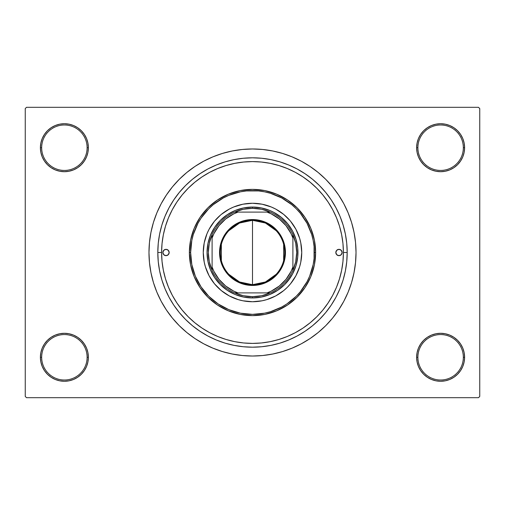 <?xml version="1.0" encoding="UTF-8"?>
<svg xmlns="http://www.w3.org/2000/svg" width="505" height="505" viewBox="0 0 505 505"><rect width="100%" height="100%" fill="white"/><g stroke="black" fill="none" stroke-linecap="round" stroke-linejoin="round"><path stroke-width="0.76" d="M427.287 337.34L423.651 340.326L420.665 343.962L418.449 348.109L417.086 352.61L416.625 357.287L417.887 357.287A22.725 22.725 0 0 0 440.613 380.012A22.725 22.725 0 0 0 463.337 357.287A22.725 22.725 0 0 0 440.613 334.562A22.725 22.725 0 0 0 417.887 357.287L416.625 357.287A23.988 23.988 0 0 1 440.613 333.3A23.988 23.988 0 0 1 464.6 357.287L463.337 357.287A22.725 22.725 0 0 1 440.613 380.012A22.725 22.725 0 0 1 417.887 357.287A22.725 22.725 0 0 1 440.613 334.562A22.725 22.725 0 0 1 463.337 357.287L464.6 357.287L464.139 352.61L462.776 348.109L460.56 343.962L457.574 340.326L453.938 337.34L449.791 335.124L445.29 333.761L440.613 333.3L435.935 333.761L431.434 335.124L427.287 337.34L423.651 340.326L420.665 343.962L418.449 348.109L417.086 352.61L416.625 357.287L417.086 361.965L418.449 366.466L420.665 370.613L423.651 374.249L427.287 377.235L431.434 379.451L435.935 380.814L440.613 381.275L445.29 380.814L449.791 379.451L453.938 377.235L457.574 374.249L460.56 370.613L462.776 366.466L464.139 361.965L464.6 357.287A23.988 23.988 0 0 1 440.613 381.275A23.988 23.988 0 0 1 416.625 357.287L417.086 361.965L418.449 366.466L420.665 370.613L423.651 374.249M81.349 374.249L84.335 370.613L86.551 366.466L87.914 361.965L88.375 357.287A23.988 23.988 0 0 1 64.388 381.275A23.988 23.988 0 0 1 40.4 357.287L41.663 357.287A22.725 22.725 0 0 0 64.388 380.012A22.725 22.725 0 0 0 87.112 357.287A22.725 22.725 0 0 0 64.388 334.562A22.725 22.725 0 0 0 41.663 357.287L40.4 357.287A23.988 23.988 0 0 1 64.388 333.3A23.988 23.988 0 0 1 88.375 357.287L87.112 357.287A22.725 22.725 0 0 1 64.388 380.012A22.725 22.725 0 0 1 41.663 357.287A22.725 22.725 0 0 1 64.388 334.562A22.725 22.725 0 0 1 87.112 357.287L88.375 357.287L87.914 352.61L86.551 348.109L84.335 343.962L81.349 340.326L77.713 337.34L73.566 335.124L69.065 333.761L64.388 333.3L59.71 333.761L55.209 335.124L51.062 337.34L47.426 340.326L44.44 343.962L42.224 348.109L40.861 352.61L40.4 357.287L40.861 361.965L42.224 366.466L44.44 370.613L47.426 374.249L51.062 377.235L55.209 379.451L59.71 380.814L64.388 381.275L69.065 380.814L73.566 379.451L77.713 377.235L81.349 374.249L84.335 370.613L86.551 366.466L87.914 361.965L88.375 357.287L87.914 352.61L86.551 348.109L84.335 343.962L81.349 340.326L77.713 337.34M77.713 167.66L81.349 164.674L84.335 161.038L86.551 156.891L87.914 152.39L88.375 147.713A23.988 23.988 0 0 1 64.388 171.7A23.988 23.988 0 0 1 40.4 147.713L41.663 147.713A22.725 22.725 0 0 0 64.388 170.438A22.725 22.725 0 0 0 87.112 147.713A22.725 22.725 0 0 0 64.388 124.987A22.725 22.725 0 0 0 41.663 147.713L40.4 147.713A23.988 23.988 0 0 1 64.388 123.725A23.988 23.988 0 0 1 88.375 147.713L87.112 147.713A22.725 22.725 0 0 1 64.388 170.438A22.725 22.725 0 0 1 41.663 147.713A22.725 22.725 0 0 1 64.388 124.987A22.725 22.725 0 0 1 87.112 147.713L88.375 147.713L87.914 143.035L86.551 138.534L84.335 134.387L81.349 130.751L77.713 127.765L73.566 125.549L69.065 124.186L64.388 123.725L59.71 124.186L55.209 125.549L51.062 127.765L47.426 130.751L44.44 134.387L42.224 138.534L40.861 143.035L40.4 147.713L40.861 152.39L42.224 156.891L44.44 161.038L47.426 164.674L51.062 167.66L55.209 169.876L59.71 171.239L64.388 171.7L69.065 171.239L73.566 169.876L77.713 167.66L81.349 164.674L84.335 161.038L86.551 156.891L87.914 152.39L88.375 147.713L87.914 143.035L86.551 138.534L84.335 134.387L81.349 130.751M423.651 130.751L420.665 134.387L418.449 138.534L417.086 143.035L416.625 147.713L417.887 147.713A22.725 22.725 0 0 0 440.613 170.438A22.725 22.725 0 0 0 463.337 147.713A22.725 22.725 0 0 0 440.613 124.987A22.725 22.725 0 0 0 417.887 147.713L416.625 147.713A23.988 23.988 0 0 1 440.613 123.725A23.988 23.988 0 0 1 464.6 147.713L463.337 147.713A22.725 22.725 0 0 1 440.613 170.438A22.725 22.725 0 0 1 417.887 147.713A22.725 22.725 0 0 1 440.613 124.987A22.725 22.725 0 0 1 463.337 147.713L464.6 147.713L464.139 143.035L462.776 138.534L460.56 134.387L457.574 130.751L453.938 127.765L449.791 125.549L445.29 124.186L440.613 123.725L435.935 124.186L431.434 125.549L427.287 127.765L423.651 130.751L420.665 134.387L418.449 138.534L417.086 143.035L416.625 147.713L417.086 152.39L418.449 156.891L420.665 161.038L423.651 164.674L427.287 167.66L431.434 169.876L435.935 171.239L440.613 171.7L445.29 171.239L449.791 169.876L453.938 167.66L457.574 164.674L460.56 161.038L462.776 156.891L464.139 152.39L464.6 147.713A23.988 23.988 0 0 1 440.613 171.7A23.988 23.988 0 0 1 416.625 147.713L417.086 152.39L418.449 156.891L420.665 161.038L423.651 164.674L427.287 167.66M167.048 221.506L167.666 219.845M347.188 252.5L343.4 252.5L347.188 252.5L346.733 261.779L345.37 270.97L343.11 279.985L339.979 288.734L336.008 297.136L331.23 305.108L325.693 312.57L319.457 319.457L312.57 325.693L305.108 331.23L297.136 336.008L288.734 339.979L279.985 343.11L270.97 345.37L261.779 346.733L252.5 347.188L243.221 346.733L234.03 345.37L225.015 343.11L216.266 339.979L207.864 336.008L199.892 331.23L192.43 325.693L185.543 319.457L179.307 312.57L173.77 305.108L168.992 297.136L165.021 288.734L161.89 279.985L159.63 270.97L158.267 261.779L157.812 252.5A94.688 94.688 0 0 1 252.5 157.812A94.688 94.688 0 0 1 347.188 252.5A94.688 94.688 0 0 1 252.5 347.188A94.688 94.688 0 0 1 157.812 252.5L158.267 243.221L159.63 234.03L161.89 225.015L165.021 216.266L168.992 207.864L173.77 199.892L179.307 192.43L185.543 185.543L192.43 179.307L199.892 173.77L207.864 168.992L216.266 165.021L225.015 161.89L234.03 159.63L243.221 158.267L252.5 157.812L261.779 158.267L270.97 159.63L279.985 161.89L288.734 165.021L297.136 168.992L305.108 173.77L312.57 179.307L319.457 185.543L325.693 192.43L331.23 199.892L336.008 207.864L339.979 216.266L343.11 225.015L345.37 234.03L346.733 243.221L347.188 252.5M161.6 252.5L157.812 252.5L161.6 252.5A90.9 90.9 0 0 1 252.5 161.6A90.9 90.9 0 0 1 343.4 252.5A90.9 90.9 0 0 1 252.5 343.4A90.9 90.9 0 0 1 161.6 252.5L162.036 261.407L163.349 270.232L165.514 278.886L168.518 287.288L172.331 295.349L176.92 303L182.236 310.165L188.226 316.774L194.835 322.764L202 328.08L209.651 332.669L217.712 336.481L226.114 339.486L234.768 341.651L243.593 342.964L252.5 343.4L261.407 342.964L270.232 341.651L278.886 339.486L287.288 336.481L295.349 332.669L303 328.08L310.165 322.764L316.774 316.774L322.764 310.165L328.08 303L332.669 295.349L336.481 287.288L339.486 278.886L341.651 270.232L342.964 261.407L343.4 252.5L342.964 243.593L341.651 234.768L339.486 226.114L336.481 217.712L332.669 209.651L328.08 202L322.764 194.835L316.774 188.226L310.165 182.236L303 176.92L295.349 172.331L287.288 168.518L278.886 165.514L270.232 163.349L261.407 162.036L252.5 161.6L243.593 162.036L234.768 163.349L226.114 165.514L217.712 168.518L209.651 172.331L202 176.92L194.835 182.236L188.226 188.226L182.236 194.835L176.92 202L172.331 209.651L168.518 217.712L165.514 226.114L163.349 234.768L162.036 243.593L161.6 252.5M356.025 252.5A103.525 103.525 0 0 1 252.5 356.025A103.525 103.525 0 0 1 148.975 252.5A103.525 103.525 0 0 1 252.5 148.975A103.525 103.525 0 0 1 356.025 252.5L355.526 242.356L354.037 232.306L351.568 222.446L348.147 212.883L343.804 203.698L338.577 194.987L332.524 186.825L325.706 179.294L318.175 172.476L310.013 166.423L301.302 161.196L292.117 156.853L282.554 153.432L272.694 150.963L262.644 149.474L252.5 148.975L242.356 149.474L232.306 150.963L222.446 153.432L212.883 156.853L203.698 161.196L194.987 166.423L186.825 172.476L179.294 179.294L172.476 186.825L166.423 194.987L161.196 203.698L156.853 212.883L153.432 222.446L150.963 232.306L149.474 242.356L148.975 252.5L149.474 262.644L150.963 272.694L153.432 282.554L156.853 292.117L161.196 301.302L166.423 310.013L172.476 318.175L179.294 325.706L186.825 332.524L194.987 338.577L203.698 343.804L212.883 348.147L222.446 351.568L232.306 354.037L242.356 355.526L252.5 356.025L262.644 355.526L272.694 354.037L282.554 351.568L292.117 348.147L301.302 343.804L310.013 338.577L318.175 332.524L325.706 325.706L332.524 318.175L338.577 310.013L343.804 301.302L348.147 292.117L351.568 282.554L354.037 272.694L355.526 262.644L356.025 252.5M478.488 397.688L26.512 397.688L25.25 396.425L25.25 108.575L26.512 107.312L478.488 107.312L26.512 107.312L25.25 108.575L25.25 396.425L26.512 397.688L478.488 397.688L479.75 396.425L479.75 108.575L479.75 396.425L478.488 397.688M478.488 107.312L479.75 108.575L478.488 107.312M224.075 352.048L231.429 353.86M274.354 353.689L282.554 351.568M280.925 152.952L273.571 151.14M230.646 151.311L222.446 153.432M445.29 124.186L440.613 123.725L435.935 124.186M431.434 169.876L435.935 171.239L440.613 171.7L445.29 171.239L449.791 169.876M69.065 124.186L64.388 123.725L59.71 124.186M47.426 164.674L51.062 167.66M55.209 169.876L59.71 171.239L64.388 171.7L69.065 171.239L73.566 169.876M73.566 335.124L69.065 333.761L64.388 333.3L59.71 333.761L55.209 335.124M59.71 380.814L64.388 381.275L69.065 380.814M457.574 340.326L453.938 337.34M449.791 335.124L445.29 333.761L440.613 333.3L435.935 333.761L431.434 335.124M435.935 380.814L440.613 381.275L445.29 380.814M168.127 286.316L169.415 289.378M171.637 294.024L173.278 297.073M201.741 327.909L203.692 329.184M208.95 332.29L211.746 333.755M232.755 341.228L236.106 341.91M293.695 333.527L296.757 331.899M301.163 329.279L303.966 327.423M308.315 324.242L310.708 322.316M338.874 280.824L339.884 277.535M342.712 263.673L343.009 260.927M343.009 244.073L342.712 241.327M339.884 227.465L338.874 224.176M310.708 182.684L308.315 180.752M303.966 177.577L301.144 175.715M244.496 161.953L241.27 162.294M236.106 163.09L232.742 163.772M211.746 171.245L208.95 172.71M173.278 207.927L171.637 210.976M276.197 274.291L265.441 281.979L252.5 284.694A32.194 32.194 0 0 0 284.694 252.5A32.194 32.194 0 0 0 252.5 220.306L252.5 219.549A32.951 32.951 0 0 1 285.451 252.5A32.951 32.951 0 0 1 252.5 285.451L252.5 220.306A32.194 32.194 0 0 1 284.694 252.5A32.194 32.194 0 0 1 252.5 284.694L239.559 281.979L228.803 274.291M228.803 230.709L239.559 223.021L252.5 220.306L265.441 223.021L276.197 230.709M283.652 244.369L283.652 260.63M212.1 270.396A44.188 44.188 0 0 1 212.1 234.604L209.272 243.353L208.312 252.5L209.272 261.647L212.1 270.396A44.188 44.188 0 0 0 234.604 292.9L243.353 295.728L252.5 296.688A44.188 44.188 0 0 1 234.604 292.9L270.396 292.9A44.188 44.188 0 0 1 252.5 296.688L261.647 295.728L270.396 292.9A44.188 44.188 0 0 0 292.9 270.396L295.728 261.647L296.688 252.5L295.728 243.353L292.9 234.604A44.188 44.188 0 0 1 292.9 270.396L292.9 234.604A44.188 44.188 0 0 0 270.396 212.1L261.647 209.272L252.5 208.312L252.5 207.05A45.45 45.45 0 0 0 207.05 252.5A45.45 45.45 0 0 0 252.5 297.95L252.5 296.688L252.5 297.95A45.45 45.45 0 0 1 207.05 252.5A45.45 45.45 0 0 1 252.5 207.05A45.45 45.45 0 0 1 297.95 252.5A45.45 45.45 0 0 1 252.5 297.95A45.45 45.45 0 0 0 297.95 252.5A45.45 45.45 0 0 0 252.5 207.05L252.5 208.312L243.353 209.272L234.604 212.1A44.188 44.188 0 0 1 270.396 212.1L234.604 212.1A44.188 44.188 0 0 0 212.1 234.604L212.1 270.396A44.188 44.188 0 0 0 234.604 292.9L267.006 292.9L271.362 291.063L279.328 286.007L286.007 279.328L291.063 271.362L292.9 267.006L292.9 237.994L291.063 233.638L286.007 225.672L279.328 218.993L271.362 213.937L267.006 212.1L237.994 212.1L233.638 213.937L225.672 218.993L218.993 225.672L213.937 233.638L212.1 237.994L212.1 267.006L213.937 271.362L218.993 279.328L225.672 286.007L233.638 291.063L237.994 292.9A42.925 42.925 0 0 1 212.1 267.006L212.1 270.396M252.5 219.549L258.926 220.18L265.112 222.055L270.806 225.104L275.799 229.201L279.896 234.194L282.945 239.888L284.82 246.074L285.451 252.5L284.82 258.926L282.945 265.112L279.896 270.806L275.799 275.799L270.806 279.896L265.112 282.945L258.926 284.82L252.5 285.451L246.074 284.82L239.888 282.945L234.194 279.896L229.201 275.799L225.104 270.806L222.055 265.112L220.18 258.926L219.549 252.5L220.18 246.074L222.055 239.888L225.104 234.194L229.201 229.201L234.194 225.104L239.888 222.055L246.074 220.18L252.5 219.549L252.5 284.694A32.194 32.194 0 0 1 220.306 252.5A32.194 32.194 0 0 1 252.5 220.306A32.194 32.194 0 0 0 220.306 252.5A32.194 32.194 0 0 0 252.5 284.694L252.5 285.451A32.951 32.951 0 0 1 219.549 252.5A32.951 32.951 0 0 1 252.5 219.549M270.396 212.1A44.188 44.188 0 0 1 292.9 234.604L292.9 237.994A42.925 42.925 0 0 0 267.006 212.1L270.396 212.1M292.9 270.396A44.188 44.188 0 0 1 270.396 292.9L267.006 292.9A42.925 42.925 0 0 0 292.9 267.006L292.9 270.396M212.1 234.604A44.188 44.188 0 0 1 234.604 212.1L237.994 212.1A42.925 42.925 0 0 0 212.1 237.994L212.1 234.604M221.348 260.63L221.348 244.369M335.825 252.5A3.156 3.156 0 0 1 338.981 249.344A3.156 3.156 0 0 1 342.137 252.5L341.216 254.735L338.981 255.656L336.747 254.735L335.825 252.5L336.747 250.265L338.981 249.344L341.216 250.265L342.137 252.5A3.156 3.156 0 0 1 338.981 255.656A3.156 3.156 0 0 1 335.825 252.5L335.888 251.881M162.862 252.5A3.156 3.156 0 0 1 166.019 249.344A3.156 3.156 0 0 1 169.175 252.5L168.253 254.735L166.019 255.656L163.784 254.735L162.862 252.5L163.784 250.265L166.019 249.344L168.253 250.265L169.175 252.5A3.156 3.156 0 0 1 166.019 255.656A3.156 3.156 0 0 1 162.862 252.5M301.738 252.481A49.237 49.237 0 0 0 290.558 221.266L295.924 229.289L299.616 238.208L300.791 242.892L301.738 252.5L300.791 262.108L299.616 266.791L295.924 275.711L290.558 283.734L287.313 287.313L283.734 290.558L275.711 295.924L266.791 299.616L262.108 300.791L252.5 301.738L242.892 300.791L238.208 299.616L229.289 295.924L221.266 290.558L214.442 283.734L209.076 275.711L205.383 266.791L204.209 262.108L203.262 252.5A49.237 49.237 0 0 1 252.5 203.262A49.237 49.237 0 0 1 301.738 252.5A49.237 49.237 0 0 1 252.5 301.738A49.237 49.237 0 0 1 203.262 252.5L204.209 242.892L207.012 233.657L209.076 229.289L214.442 221.266A49.237 49.237 0 0 0 203.262 252.481M252.481 203.262A49.237 49.237 0 0 0 221.266 214.442L229.289 209.076L233.657 207.012L242.892 204.209L252.5 203.262L262.108 204.209L271.343 207.012L275.711 209.076L283.734 214.442A49.237 49.237 0 0 0 252.519 203.262M315.625 252.5L314.363 252.5A61.862 61.862 0 0 1 252.5 314.363A61.862 61.862 0 0 1 190.637 252.5L189.375 252.5A63.125 63.125 0 0 0 252.5 315.625A63.125 63.125 0 0 0 315.625 252.5A63.125 63.125 0 0 1 252.5 315.625A63.125 63.125 0 0 1 189.375 252.5L190.587 240.184L194.179 228.342L200.012 217.428L207.864 207.864L217.428 200.012L228.342 194.179L240.184 190.587L252.5 189.375L264.816 190.587L276.658 194.179L287.572 200.012L297.136 207.864L304.988 217.428L310.821 228.342L314.413 240.184L315.625 252.5L314.413 264.816L310.821 276.658L304.988 287.572L297.136 297.136L287.572 304.988L276.658 310.821L264.816 314.413L252.5 315.625L240.184 314.413L228.342 310.821L217.428 304.988L207.864 297.136L200.012 287.572L194.179 276.658L190.587 264.816L189.375 252.5A63.125 63.125 0 0 1 252.5 189.375A63.125 63.125 0 0 1 315.625 252.5A63.125 63.125 0 0 0 252.5 189.375A63.125 63.125 0 0 0 189.375 252.5L190.637 252.5L191.824 264.57L195.347 276.172L201.066 286.872L208.754 296.246L218.128 303.934L228.828 309.653L240.43 313.176L252.5 314.363L264.57 313.176L270.459 311.699L281.664 307.059L286.872 303.934L296.246 296.246L300.323 291.745L307.059 281.664L309.653 276.172L313.176 264.57L314.066 258.566L314.066 246.434L313.176 240.43L311.699 234.541L307.059 223.336L300.323 213.255L296.246 208.754L291.745 204.677L281.664 197.941L270.459 193.301L264.57 191.824L258.566 190.934L246.434 190.934L240.43 191.824L228.828 195.347L223.336 197.941L213.255 204.677L208.754 208.754L201.066 218.128L197.941 223.336L193.301 234.541L191.824 240.43L190.637 252.5A61.862 61.862 0 0 1 252.5 190.637A61.862 61.862 0 0 1 314.363 252.5L315.625 252.5M165.514 278.886L165.64 279.303M165.735 279.606L166.012 280.483M166.284 281.304L166.947 283.217M167.187 283.879L168.518 287.288M278.886 339.486L287.288 336.481M339.486 226.114L336.481 217.712M226.114 165.514L217.712 168.518M290.293 277.75L284.637 284.637L277.75 290.293L269.891 294.491L261.369 297.079L252.5 297.95L243.631 297.079L235.109 294.491L227.25 290.293L220.363 284.637L214.707 277.75L210.509 269.891L207.921 261.369L207.05 252.5L207.921 243.631L210.509 235.109L214.707 227.25L220.363 220.363L227.25 214.707L235.109 210.509L243.631 207.921L252.5 207.05L261.369 207.921L269.891 210.509L273.925 212.416L281.335 217.365L287.635 223.664L292.584 231.075L295.993 239.307L297.729 248.043L297.729 256.957L295.993 265.693L292.584 273.925L287.635 281.335M214.442 221.266L220.647 214.953M283.734 214.442L290.047 220.647M203.262 252.519A49.237 49.237 0 0 0 214.442 283.734L214.953 284.353M217.687 287.313L218.072 287.698M252.519 301.738A49.237 49.237 0 0 0 283.734 290.558L284.353 290.047M287.313 287.313L287.698 286.928M287.313 217.687L286.928 217.302M217.687 217.687L217.302 218.072M214.707 227.25L217.365 223.664M227.25 214.707L231.075 212.416M277.75 214.707L281.335 217.365M290.293 227.25L292.584 231.075M277.75 290.293L273.925 292.584M227.25 290.293L223.664 287.635M214.707 277.75L212.416 273.925M221.266 290.558A49.237 49.237 0 0 0 252.481 301.738M290.558 283.734A49.237 49.237 0 0 0 301.738 252.519M168.645 250.745L168.253 250.265M164.264 249.874L163.784 250.265M162.926 253.119L163.102 253.706M165.4 255.593L166.019 255.656M167.774 255.126L168.253 254.735M169.112 253.119L169.175 252.5M342.074 251.881L341.898 251.294M339.6 249.407L338.981 249.344M337.226 249.874L336.747 250.265M336.355 254.255L336.747 254.735M340.736 255.126L341.216 254.735"/></g></svg>
